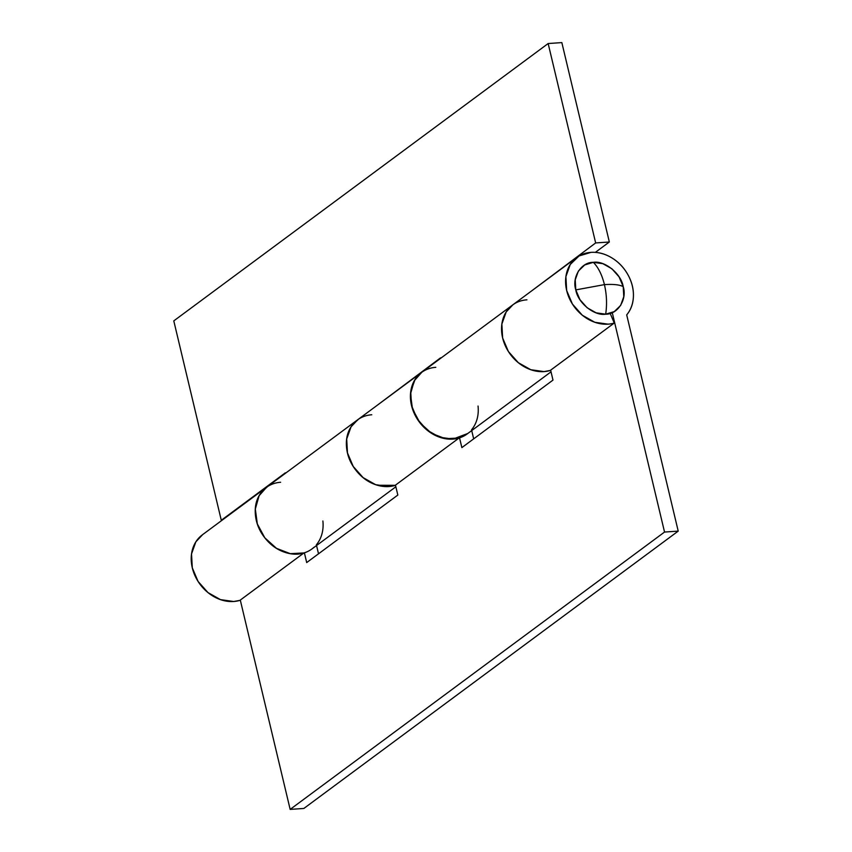 <?xml version="1.0" encoding="UTF-8"?>
<svg xmlns="http://www.w3.org/2000/svg" width="852" height="852" viewBox="0 0 852 852"><rect width="100%" height="100%" fill="white"/><g stroke="black" fill="none" stroke-linecap="round" stroke-linejoin="round"><path stroke-width="1.28" d="M623.217 286.645C619.66 284.717 613.397 284.046 604.43 284.621C606.72 294.536 607.135 304.388 605.676 314.186C617.689 314.548 627.338 299.393 623.217 286.645C621.225 273.748 604.782 260.382 593.333 262.341C581.32 261.99 571.671 277.145 575.792 289.893L604.43 284.621C602.013 274.802 598.317 267.368 593.333 262.341C598.317 267.368 602.013 274.802 604.43 284.621L575.792 289.893C577.784 302.79 594.217 316.156 605.676 314.186C607.135 304.388 606.72 294.536 604.43 284.621C613.397 284.046 619.66 284.717 623.217 286.645L619.053 276.847L611.906 268.785L602.875 263.694L593.333 262.341L584.728 264.94L578.37 271.085L575.228 279.85L575.792 289.893L579.956 299.691L587.103 307.742L596.134 312.833L605.676 314.186L614.281 311.598L620.639 305.442L623.781 296.688L623.217 286.645M266.623 487.216L259.104 495.726L255.312 509.038L257.325 523.916L264.802 537.804L276.463 548.326L290.298 553.683L303.94 552.937A38.287 31.29 -126.5 0 1 261.202 532.5A38.287 31.29 -126.5 0 1 265.952 487.727A38.287 31.29 -126.5 0 1 280.617 482.275M201.849 535.216A38.287 31.29 53.5 0 0 195.449 576.697A38.287 31.29 53.5 0 0 233.682 601.501A38.287 31.29 53.5 0 0 239.902 600.372L303.727 553.097M421.793 372.271L414.264 380.78L410.472 394.093L412.496 408.96L419.972 422.858L431.623 433.38L445.468 438.727L459.111 437.981A38.287 31.29 -126.5 0 1 416.372 417.555A38.287 31.29 -126.5 0 1 421.112 372.782A38.287 31.29 -126.5 0 1 435.787 367.329M357.02 420.27A38.287 31.29 53.5 0 0 350.609 461.741A38.287 31.29 53.5 0 0 388.853 486.545A38.287 31.29 53.5 0 0 395.072 485.427L458.908 438.141M614.271 323.036A38.287 31.29 -126.5 0 1 608.051 324.154A38.287 31.29 -126.5 0 1 569.818 299.35A38.287 31.29 -126.5 0 1 576.218 257.879A38.287 31.29 -126.5 0 1 590.958 252.373A38.287 31.29 -126.5 0 1 627.658 274.259A38.287 31.29 -126.5 0 1 626.699 314.878L678.213 531.115L303.844 808.463L678.213 531.115L664.539 532.053L290.159 809.4L303.844 808.463L290.159 809.4L664.539 532.053L612.258 312.62L664.539 532.053L678.213 531.115L626.699 314.878C631.012 309.745 633.249 303.45 633.43 295.985C633.6 288.53 631.673 281.288 627.658 274.259C623.632 267.219 618.254 261.702 611.512 257.687C604.782 253.672 597.923 251.894 590.958 252.373L579.041 255.973L570.244 264.482L565.898 276.612L566.665 290.521L572.438 304.079L582.331 315.24L594.834 322.29L608.051 324.154A38.287 31.29 53.5 0 0 614.271 323.036L550.243 370.471L614.271 323.036L610.17 313.376L614.271 323.036M512.18 305.314A38.287 31.29 53.5 0 0 505.779 346.796A38.287 31.29 53.5 0 0 544.013 371.6A38.287 31.29 53.5 0 0 550.243 370.471L544.013 371.6A38.287 31.29 -126.5 0 1 506.301 347.84A38.287 31.29 -126.5 0 1 510.699 306.56A38.287 31.29 -126.5 0 1 526.919 299.819M459.036 438.045L395.072 485.427L388.853 486.545L375.636 484.682L363.122 477.631L353.239 466.47L347.467 452.913L346.689 439.004L351.035 426.873L357.819 419.663M478.047 406.042A38.287 31.29 -126.5 0 1 471.539 429.823M316.55 545.536L318.52 553.811L316.55 545.536M471.71 430.579L473.68 438.855L471.71 430.579M550.637 370.183L552.991 380.098L461.869 447.609L459.537 437.853L461.869 447.609L552.991 380.098L550.637 370.183M395.466 485.139L397.831 495.055L306.699 562.565L304.377 552.799L306.699 562.565L397.831 495.055L395.466 485.139M240.296 600.085L290.159 809.4L240.296 600.085M303.844 553.001L239.902 600.372L233.682 601.501L220.466 599.627L207.963 592.577L198.069 581.426L192.296 567.858L191.519 553.949L195.864 541.819L202.648 534.619M322.887 520.987A38.287 31.29 -126.5 0 1 316.369 544.779M544.013 371.6L530.796 369.725L518.293 362.675L508.399 351.525L502.627 337.956L501.86 324.048L506.205 311.917L512.979 304.718L506.205 311.917L501.86 324.048L502.627 337.956L508.399 351.525L518.293 362.675L530.796 369.725L544.013 371.6L550.68 370.375M395.498 485.289A38.287 31.29 -126.5 0 1 353.271 466.523A38.287 31.29 -126.5 0 1 355.178 421.846A38.287 31.29 -126.5 0 1 371.749 414.764M264.056 489.357A38.287 31.29 53.5 0 0 266.197 539.508A38.287 31.29 53.5 0 0 314.005 547.25M419.578 374.071A38.287 31.29 53.5 0 0 415.169 415.35A38.287 31.29 53.5 0 0 452.891 439.11A38.287 31.29 53.5 0 0 467.524 433.689M561.841 42.6L609.34 242L595.335 252.373L609.34 242L561.841 42.6L548.156 43.537L173.787 320.885L221.286 520.274L285.324 472.839L221.286 520.274L222.084 520.221L221.286 520.274L173.787 320.885L548.156 43.537L595.654 242.937L548.156 43.537L561.841 42.6M531.723 290.83L595.654 242.937L609.34 242L595.654 242.937L531.723 290.83M376.563 405.776L440.495 357.883L377.244 405.275M395.509 485.32L377.489 485.267C369.246 482.892 362.196 478.068 356.338 470.815C350.492 463.552 347.201 455.564 346.498 446.853C345.784 438.13 347.818 430.739 352.59 424.679L359.022 418.779M421.846 372.228L415.073 379.428L410.728 391.558L411.495 405.467L417.267 419.035L427.161 430.185L439.675 437.236L452.891 439.11L467.812 433.476M308.839 550.914C302.098 554.535 294.6 555.163 286.357 552.778C278.125 550.403 271.074 545.578 265.217 538.326C259.359 531.062 256.069 523.075 255.366 514.363C254.652 505.641 256.686 498.25 261.457 492.19L267.89 486.29M265.217 488.26L202.339 534.843M576.708 257.506L357.51 419.898M395.86 486.78L311.96 548.933M356.349 420.75L266.378 487.408M551.02 371.834L467.13 433.977"/></g></svg>
